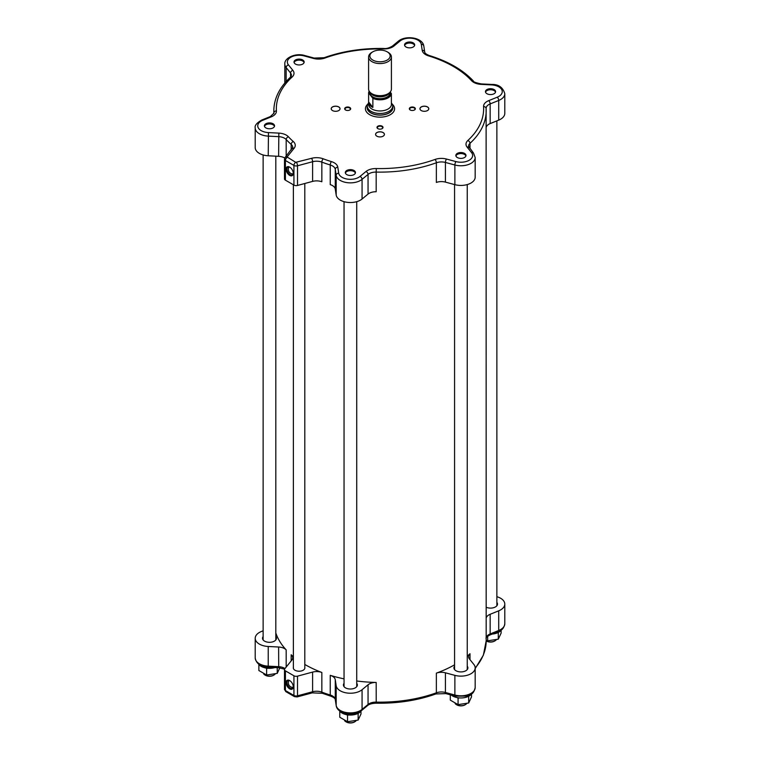 <?xml version="1.0" encoding="UTF-8"?>
<svg xmlns="http://www.w3.org/2000/svg" width="760" height="760" viewBox="0 0 760 760"><rect width="100%" height="100%" fill="white"/><g stroke="black" fill="none" stroke-linecap="round" stroke-linejoin="round"><path stroke-width="1.14" d="M285.418 180.177L285.418 160.502A3.173 1.833 0 0 1 284.487 159.21L284.487 178.875A3.173 1.833 0 0 0 285.418 180.177L293.93 185.089A3.173 1.833 0 0 0 297.512 185.459L312.607 181.393A9.509 5.491 180 0 1 321.841 181.773L321.841 162.108A106.181 61.303 0 0 0 330.248 164.977L330.248 184.642A9.509 5.491 180 0 1 335.264 189.012L336.176 195.016A14.259 8.236 0 0 0 346.693 202.245A14.259 8.236 0 0 0 362.064 199.016L368.049 194.085A9.509 5.491 180 0 1 376.181 191.748L376.181 172.083A106.181 61.303 0 0 0 436.363 162.773L436.363 182.438A9.509 5.491 180 0 1 445.426 182.115L454.879 184.661A14.259 8.236 0 0 0 475.171 177.194L475.171 157.529L473.508 153.073L468.54 146.272A9.509 5.491 180 0 1 469.993 143.355A106.181 61.303 0 0 0 486.181 110.817A106.181 61.303 0 0 0 486.115 108.613A2.536 2.071 -3.6 0 0 486.115 108.509A9.509 5.491 180 0 1 486.105 108.414A9.509 5.491 180 0 1 490.162 103.911L498.712 100.462A14.259 8.236 0 0 0 504.792 93.718C502.92 87.343 498.55 84.255 491.672 84.436L481.289 83.913C475.874 82.811 473.262 81.852 473.433 81.063C463.011 69.92 448.305 61.408 429.305 55.528C426.255 54.33 424.726 53.162 424.716 52.032L423.805 46.028A2.536 2.061 -8.6 0 1 423.823 46.284M286.188 667.061L286.188 649.904A106.181 61.303 180 0 1 275.813 633.014M469.993 659.651L469.993 653.723A9.509 5.491 0 0 0 468.54 656.63A9.509 5.491 0 0 0 469.433 658.958L473.841 664.411A14.259 8.236 180 0 1 475.171 667.888A14.259 8.236 180 0 1 454.879 675.355L454.879 695.029A2.536 0.874 -74.9 0 0 455.297 696.15L466.668 696.112C470.659 693.861 473.252 695.457 475.171 687.562A14.259 8.236 180 0 1 454.879 695.029L445.426 692.483A9.509 5.491 0 0 0 436.363 692.806A106.181 61.303 180 0 1 376.181 702.116A9.509 5.491 0 0 0 368.049 704.453L362.064 709.384A14.259 8.236 180 0 1 346.693 712.614A14.259 8.236 180 0 1 336.176 705.375L335.264 699.38A9.509 5.491 0 0 0 330.248 695.01A106.181 61.303 180 0 1 321.841 692.142L321.841 672.467A106.181 61.303 180 0 1 304.798 664.458M293.379 656.64A106.181 61.303 180 0 1 291.166 654.759A9.509 5.491 0 0 1 292.714 657.77A9.509 5.491 0 0 1 291.821 660.088L284.781 668.8A3.173 1.833 180 0 0 284.487 669.579A3.173 1.833 180 0 0 285.418 670.871L293.93 675.783L293.93 695.457L285.418 690.536A3.173 1.833 180 0 1 284.487 689.244L285.94 691.695A2.536 1.463 -60 0 1 285.418 690.536L285.418 670.871M455.297 696.15L445.844 693.605L435.879 693.947C417.563 700.473 397.67 703.551 376.219 703.19L376.181 682.442A106.181 61.303 180 0 1 356.725 680.989M344.042 678.861A106.181 61.303 180 0 1 330.248 675.336A9.509 5.491 0 0 1 335.264 679.706L336.176 685.71A14.259 8.236 180 0 0 346.693 692.949A14.259 8.236 180 0 0 362.064 689.719L368.049 684.779L368.049 704.453A2.536 1.7 -129.5 0 1 367.584 705.565L361.608 710.505A2.536 1.7 -129.5 0 0 362.064 709.384L362.064 689.719M469.993 653.723A106.181 61.303 180 0 1 467.248 656.117M454.575 664.819A106.181 61.303 180 0 1 436.363 673.132A9.509 5.491 0 0 1 445.426 672.809L454.879 675.355M262.751 120.298L271.291 116.84A12.046 6.954 0 0 0 276.422 110.894A103.645 59.84 180 0 1 292.163 76.978A12.046 6.954 0 0 0 292.866 70.347L288.458 64.894A11.732 6.773 180 0 1 290.795 57.247A11.732 6.773 180 0 1 304.048 55.898L313.5 58.434A12.046 6.954 0 0 0 324.985 58.026A103.645 59.84 180 0 1 383.724 48.944A12.046 6.954 0 0 0 394.022 45.98L400.007 41.05A11.732 6.773 180 0 1 412.651 38.389A11.732 6.773 180 0 1 421.296 44.346L422.209 50.34A12.046 6.954 0 0 0 428.564 55.879A103.645 59.84 180 0 1 471.57 80.703A12.046 6.954 0 0 0 481.156 84.379L491.549 84.901A11.732 6.773 180 0 1 501.856 89.889A11.732 6.773 180 0 1 497.249 97.194L488.708 100.643A12.046 6.954 0 0 0 483.578 106.59A103.645 59.84 180 0 1 467.837 140.505A12.046 6.954 0 0 0 467.134 147.136L471.542 152.599A11.732 6.773 180 0 1 469.205 160.246A11.732 6.773 180 0 1 455.952 161.595L446.5 159.049A12.046 6.954 0 0 0 435.014 159.457A103.645 59.84 180 0 1 376.276 168.549A12.046 6.954 0 0 0 365.978 171.504L359.993 176.443A11.732 6.773 180 0 1 347.349 179.094A11.732 6.773 180 0 1 338.703 173.147L337.791 167.143A12.046 6.954 0 0 0 331.436 161.614A103.645 59.84 180 0 1 323.228 158.811A12.046 6.954 0 0 0 311.534 158.327L295.726 162.317L287.08 156.987L294.12 148.266A12.046 6.954 0 0 0 293.284 141.522A103.645 59.84 180 0 1 288.43 136.781A12.046 6.954 0 0 0 278.844 133.114L268.451 132.591A11.732 6.773 180 0 1 258.144 127.594A11.732 6.773 180 0 1 262.751 120.298A2.536 1.188 -112 0 0 261.791 120.013C256.756 122.911 254.562 125.543 255.208 127.918L255.208 147.582A14.259 8.236 0 0 0 268.233 155.781L278.616 156.313A9.509 5.491 180 0 1 284.753 158.042M392.169 104.111A14.582 8.417 180 0 1 390.308 114.694A14.582 8.417 180 0 1 369.692 114.694A14.582 8.417 180 0 1 367.83 104.111M345.543 107.511A3.011 1.738 0 0 0 345.543 109.972L345.543 109.972A3.011 1.738 0 0 0 349.799 109.972A3.011 1.738 0 0 0 349.799 107.511A3.011 1.738 0 0 0 345.543 107.511M377.872 128.639A3.011 1.738 0 0 0 382.128 128.639L382.128 128.639A3.011 1.738 0 0 0 382.128 126.179A3.011 1.738 0 0 0 377.872 126.179A3.011 1.738 0 0 0 377.872 128.639L377.872 128.639M427.509 110.552L427.509 110.552A4.436 2.565 0 0 0 427.509 106.932A4.436 2.565 0 0 0 421.24 106.932A4.436 2.565 0 0 0 421.24 110.552A4.436 2.565 0 0 0 427.509 110.552M489.212 88.815A5.073 2.926 180 0 1 495.596 91.646A5.073 2.926 180 0 1 490.523 94.572A5.073 2.926 180 0 1 485.459 91.646A5.073 2.926 180 0 1 489.212 88.815M404.719 44.175A5.073 2.926 180 0 1 410.276 42.028A5.073 2.926 180 0 1 414.684 44.935A5.073 2.926 180 0 1 409.611 47.861A5.073 2.926 180 0 1 404.548 44.935A5.073 2.926 180 0 1 404.719 44.175M295.507 64.096A5.073 2.926 180 0 1 294.015 62.026A5.073 2.926 180 0 1 299.088 59.099A5.073 2.926 180 0 1 304.161 62.026A5.073 2.926 180 0 1 301.026 64.733A5.073 2.926 180 0 1 295.507 64.096M270.788 128.668A5.073 2.926 180 0 1 264.404 125.846A5.073 2.926 180 0 1 269.477 122.911A5.073 2.926 180 0 1 274.541 125.846A5.073 2.926 180 0 1 270.788 128.668M355.281 173.318A5.073 2.926 180 0 1 349.724 175.456A5.073 2.926 180 0 1 345.315 172.558A5.073 2.926 180 0 1 350.388 169.632A5.073 2.926 180 0 1 355.452 172.558A5.073 2.926 180 0 1 355.281 173.318M464.493 153.387A5.073 2.926 180 0 1 465.984 155.458A5.073 2.926 180 0 1 460.911 158.384A5.073 2.926 180 0 1 455.838 155.458A5.073 2.926 180 0 1 458.974 152.75A5.073 2.926 180 0 1 464.493 153.387M414.456 109.972L414.456 109.972A3.011 1.738 0 0 0 414.456 107.511A3.011 1.738 0 0 0 410.2 107.511A3.011 1.738 0 0 0 410.2 109.972A3.011 1.738 0 0 0 414.456 109.972M376.865 136.173A4.436 2.565 0 0 0 383.135 136.173L383.135 136.173A4.436 2.565 0 0 0 383.135 132.553A4.436 2.565 0 0 0 376.865 132.553A4.436 2.565 0 0 0 376.865 136.173L376.865 136.173A4.389 2.536 180 0 1 375.611 134.406A4.389 2.536 180 0 1 376.903 132.611A4.389 2.536 180 0 1 381.681 132.069A4.389 2.536 180 0 1 384.389 134.406A4.389 2.536 180 0 1 383.116 136.182M332.49 106.932A4.436 2.565 0 0 0 332.49 110.552L332.49 110.552A4.436 2.565 0 0 0 338.76 110.552A4.436 2.565 0 0 0 338.76 106.932A4.436 2.565 0 0 0 332.49 106.932M392.683 106.438A12.873 7.429 180 0 1 389.101 112.964A12.873 7.429 180 0 1 374.072 114.304A12.873 7.429 180 0 1 367.317 106.438M367.317 106.153L367.317 107.711A12.682 7.324 0 0 0 375.145 114.475A12.682 7.324 0 0 0 388.968 112.888A12.682 7.324 0 0 0 392.683 107.711L392.683 106.153A12.682 7.324 180 0 1 388.968 111.33A12.682 7.324 180 0 1 375.145 112.917A12.682 7.324 180 0 1 367.317 106.153A12.682 7.324 180 0 1 368.429 103.17L368.59 102.961M455.924 155.971A5.073 2.926 180 0 1 459.391 153.7A5.073 2.926 180 0 1 464.493 154.423A5.073 2.926 180 0 1 465.899 155.971M264.48 126.359A5.073 2.926 180 0 1 269.477 123.946A5.073 2.926 180 0 1 274.464 126.359M294.101 62.548A5.073 2.926 180 0 1 299.088 60.135A5.073 2.926 180 0 1 304.076 62.548M404.624 45.448A5.073 2.926 180 0 1 404.719 45.211A5.073 2.926 180 0 1 409.83 43.044A5.073 2.926 180 0 1 414.608 45.448M485.535 92.159A5.073 2.926 180 0 1 489.212 89.851A5.073 2.926 180 0 1 495.52 92.159M421.258 110.57A4.389 2.536 180 0 1 419.985 108.784A4.389 2.536 180 0 1 422.693 106.447A4.389 2.536 180 0 1 427.471 106.998A4.389 2.536 180 0 1 428.754 108.784A4.389 2.536 180 0 1 427.49 110.57M410.334 110.048A2.651 1.53 180 0 1 409.678 109.031A2.651 1.53 180 0 1 411.312 107.616A2.651 1.53 180 0 1 414.209 107.948A2.651 1.53 180 0 1 414.979 109.031A2.651 1.53 180 0 1 414.323 110.048M378.005 128.706A2.651 1.53 180 0 1 377.349 127.699A2.651 1.53 180 0 1 378.119 126.616A2.651 1.53 180 0 1 381.016 126.284A2.651 1.53 180 0 1 382.651 127.699A2.651 1.53 180 0 1 381.995 128.706M345.676 110.048A2.651 1.53 180 0 1 345.021 109.031A2.651 1.53 180 0 1 346.655 107.616A2.651 1.53 180 0 1 349.552 107.948A2.651 1.53 180 0 1 350.322 109.031A2.651 1.53 180 0 1 349.666 110.048M332.51 110.57A4.389 2.536 180 0 1 331.246 108.784A4.389 2.536 180 0 1 333.944 106.447A4.389 2.536 180 0 1 338.732 106.998A4.389 2.536 180 0 1 340.014 108.784A4.389 2.536 180 0 1 338.741 110.57M289.674 175.389A5.073 2.926 -120 0 0 293.265 173.318A5.073 2.926 -120 0 0 289.674 167.105A5.073 2.926 -120 0 0 286.092 169.176A5.073 2.926 -120 0 0 289.674 175.389M293.255 173.042A4.436 2.565 60 0 1 292.344 174.828A4.436 2.565 60 0 1 290.12 174.61A4.436 2.565 60 0 1 287.223 170.696A4.436 2.565 60 0 1 287.907 167.143A4.436 2.565 60 0 1 289.911 167.248M486.181 127.395A9.509 5.491 180 0 1 490.162 123.585L498.712 120.127A14.259 8.236 0 0 0 504.792 113.382L504.792 93.718M355.376 173.071A5.073 2.926 0 0 0 350.388 170.667A5.073 2.926 0 0 0 345.391 173.071M391.409 102.961L391.571 103.17A12.682 7.324 180 0 1 391.58 103.179A12.682 7.324 180 0 1 392.683 106.153M368.59 102.296L368.59 104.367A11.409 6.583 0 0 0 380 110.951A11.409 6.583 0 0 0 391.409 104.367L391.409 102.296A11.409 6.583 180 0 1 391.39 102.666L391.39 93.594A11.409 6.583 180 0 1 384.645 99.237A11.409 6.583 180 0 1 372.865 98.353L372.865 107.436A11.409 6.583 180 0 1 368.59 102.296A11.409 6.583 180 0 1 368.609 101.916L368.609 92.844A11.409 6.583 180 0 1 369.17 91.143M368.609 92.844L372.865 98.353M391.39 93.594L390.222 92.017M391.409 56.981L391.409 89.072A11.409 6.583 180 0 1 390.412 91.76A11.409 6.583 180 0 1 380 95.665A11.409 6.583 180 0 1 369.588 91.76A11.409 6.583 180 0 1 368.59 89.072L368.59 56.981A11.409 6.583 0 0 0 369.578 59.66A11.409 6.583 0 0 0 382.375 63.422A11.409 6.583 0 0 0 391.409 56.981A11.409 6.583 0 0 0 388.065 52.326L387.173 51.803A10.146 5.852 180 0 1 385.748 60.771A10.146 5.852 180 0 1 370.737 58.33A10.146 5.852 180 0 1 372.827 51.803A10.146 5.852 180 0 1 387.173 51.803M369.588 91.76A11.409 6.583 180 0 1 369.578 91.751L370.68 93.176A10.213 5.899 180 0 1 370.671 93.166M372.865 107.436L368.609 101.916M372.827 51.803L371.934 52.326A11.409 6.583 0 0 0 368.59 56.981M263.131 636.605A6.973 4.028 0 0 0 262.504 638.276A6.973 4.028 0 0 0 269.477 642.304A6.973 4.028 0 0 0 276.45 638.276A6.973 4.028 0 0 0 275.813 636.605M344.042 683.316A6.973 4.028 0 0 0 343.653 683.952A6.973 4.028 0 0 0 343.416 684.988A6.973 4.028 0 0 0 350.388 689.016A6.973 4.028 0 0 0 357.361 684.988A6.973 4.028 0 0 0 356.725 683.316M454.575 666.216A6.973 4.028 0 0 0 453.938 667.888A6.973 4.028 0 0 0 455.981 670.738A6.973 4.028 0 0 0 463.581 671.612A6.973 4.028 0 0 0 467.884 667.888A6.973 4.028 0 0 0 467.248 666.216M486.181 607.231A6.973 4.028 0 0 0 492.328 607.971A6.973 4.028 0 0 0 497.496 604.077A6.973 4.028 0 0 0 496.869 602.404M376.181 682.442A9.509 5.491 0 0 0 368.049 684.779M321.841 672.467A9.509 5.491 0 0 0 312.607 672.087L297.512 676.153A3.173 1.833 180 0 1 293.93 675.783M286.188 649.904A9.509 5.491 0 0 0 278.616 647.007L268.233 646.484A14.259 8.236 180 0 1 255.208 638.276A14.259 8.236 180 0 1 261.288 631.531L263.131 630.79M274.949 667.556A11.732 6.773 180 0 1 266.437 668.106A11.732 6.773 180 0 1 258.533 664.012M267.672 668.258L266.627 668.658L265.915 668.021M258.865 664.458L258.865 670.529L266.627 675.013L266.627 668.658M266.627 675.013L277.238 673.369L280.079 667.251M277.238 673.369L277.238 667.679M275.082 674.139A6.337 3.657 180 0 1 273.952 675.032A6.337 3.657 180 0 1 270.076 676.086A6.337 3.657 180 0 1 264.993 675.032A6.337 3.657 180 0 1 263.72 673.977M265.231 675.156A5.709 3.296 0 0 0 265.44 675.288A5.709 3.296 0 0 0 270.019 676.239A5.709 3.296 0 0 0 273.505 675.288A5.709 3.296 0 0 0 273.724 675.156M501.467 629.812A11.732 6.773 180 0 1 497.249 632.918A11.732 6.773 180 0 1 492.195 634.077M498.436 632.367L497.619 632.767M486.181 640.366L487.683 640.813L498.294 639.179L501.134 633.051L501.134 630.258M498.294 639.179L498.294 632.814M487.683 640.813L487.683 636.167M496.137 639.948A6.337 3.657 180 0 1 495.007 640.832A6.337 3.657 180 0 1 486.181 640.908L486.495 641.088A5.709 3.296 -0 0 0 494.56 641.088A5.709 3.296 -0 0 0 494.769 640.956M471.846 693.623A11.732 6.773 180 0 1 455.952 697.319A11.732 6.773 180 0 1 451.307 695.077M459.106 697.88L458.071 698.269L457.358 697.632M468.825 696.179L467.998 696.578M450.309 694.801L450.309 700.14L458.071 704.625L468.673 702.99L471.513 696.863L471.513 694.079M468.673 702.99L468.673 696.625M458.071 704.625L458.071 698.269M466.526 703.76A6.337 3.657 180 0 1 465.395 704.644A6.337 3.657 180 0 1 456.427 704.644A6.337 3.657 180 0 1 455.164 703.598M456.665 704.776A5.709 3.296 -0 0 0 456.874 704.9A5.709 3.296 -0 0 0 464.949 704.9A5.709 3.296 -0 0 0 465.158 704.776M361.323 710.723A11.732 6.773 180 0 1 358.682 713.07A11.732 6.773 180 0 1 339.445 710.723M358.292 713.279L357.476 713.678M348.584 714.97L347.538 715.369L346.826 714.732M339.777 711.17L339.777 717.24L347.538 721.725L358.15 720.081L358.15 713.725M347.538 721.725L347.538 715.369M358.15 720.081L360.99 713.963L360.99 711.17M355.993 720.85A6.337 3.657 180 0 1 354.863 721.744A6.337 3.657 180 0 1 345.904 721.744A6.337 3.657 180 0 1 344.631 720.689M346.142 721.867A5.709 3.296 0 0 0 346.351 722A5.709 3.296 0 0 0 354.416 722A5.709 3.296 0 0 0 354.635 721.867M289.674 680.57A5.073 2.926 -120 0 0 286.092 682.642A5.073 2.926 -120 0 0 289.674 688.855A5.073 2.926 -120 0 0 293.265 686.783A5.073 2.926 -120 0 0 289.674 680.57L289.674 680.57M293.255 686.517A4.436 2.565 60 0 1 292.344 688.303A4.436 2.565 60 0 1 287.907 685.739A4.436 2.565 60 0 1 287.907 680.608A4.436 2.565 60 0 1 289.911 680.713M496.869 596.704A14.259 8.236 180 0 1 504.792 604.077A14.259 8.236 180 0 1 498.712 610.822L490.162 614.279A9.509 5.491 0 0 0 486.181 618.089M304.798 667.403A5.766 3.334 180 0 1 304.855 667.888A5.766 3.334 180 0 1 299.088 671.222A5.766 3.334 180 0 1 293.322 667.888A5.766 3.334 180 0 1 293.379 667.403M255.208 127.918A14.259 8.236 0 0 0 268.233 136.116L278.616 136.638A9.509 5.491 180 0 1 286.188 139.536A106.181 61.303 0 0 0 291.166 144.391L291.166 149.967M288.43 136.781A2.536 1.833 137.4 0 0 286.188 139.536L286.188 156.123M273.819 113.686L273.819 110.817A106.181 61.303 0 0 0 273.885 113.021L273.885 113.354M291.166 660.906L291.166 654.759M335.341 699.875A2.536 2.061 -8.6 0 1 335.284 699.628C335.274 698.497 333.744 697.338 330.695 696.141A2.536 0.969 -73 0 1 330.248 695.01L330.248 675.336M435.879 693.947A2.536 1.102 -109.9 0 0 436.363 692.806L436.363 673.132M483.578 106.59A2.536 2.071 -3.6 0 1 486.115 108.509L486.181 640.851A106.181 61.303 180 0 1 475.171 668.031M467.837 140.505A2.536 1.758 47.3 0 1 469.993 143.355L469.993 148.713M276.422 110.894A2.536 2.071 176.4 0 0 273.885 113.021A9.509 5.491 180 0 1 273.894 113.212L270.341 116.565L261.791 120.013M268.451 132.591L268.233 155.781M278.844 133.114L278.616 156.313M293.284 141.522A2.536 1.729 131.4 0 0 291.166 144.391A9.509 5.491 180 0 1 292.714 147.402L285.114 157.463A2.536 1.881 -141.1 0 1 287.08 156.987M297.512 185.459L297.512 165.784L312.607 161.718L312.607 181.393M287.213 157.396A2.536 1.463 120 0 0 285.418 160.502L293.93 165.423A3.173 1.833 0 0 0 297.512 165.784A2.536 0.874 -105.1 0 0 296.438 162.393M295.726 162.317A2.536 1.463 120 0 0 293.93 165.423L293.93 185.089M311.534 158.327A2.536 0.874 74.9 0 1 312.607 161.718A9.509 5.491 180 0 1 321.841 162.108A2.536 1.13 110.7 0 1 323.228 158.811M331.436 161.614A2.536 0.969 107 0 0 330.248 164.977A9.509 5.491 180 0 1 335.264 169.347L336.176 175.341L336.176 195.016M335.264 189.012L335.264 169.347A2.536 2.061 171.4 0 1 337.791 167.143M338.703 173.147A2.536 2.061 171.4 0 0 336.176 175.341A14.259 8.236 0 0 0 346.693 182.581A14.259 8.236 0 0 0 362.064 179.35L362.064 199.016M359.993 176.443A2.536 1.7 50.5 0 1 362.064 179.35L368.049 174.42L368.049 194.085M365.978 171.504A2.536 1.7 50.5 0 1 368.049 174.42A9.509 5.491 180 0 1 376.181 172.083L376.276 168.549M435.014 159.457A2.536 1.102 70.1 0 1 436.363 162.773A9.509 5.491 180 0 1 445.426 162.45L454.879 164.996L454.879 184.661M445.426 182.115L445.426 162.45A2.536 0.874 105.1 0 1 446.5 159.049M455.952 161.595A2.536 0.874 105.1 0 0 454.879 164.996A14.259 8.236 0 0 0 475.171 157.529M471.542 152.599A2.536 1.881 -38.9 0 1 473.508 153.073M467.134 147.136A2.536 1.881 -38.9 0 1 469.11 147.62M488.708 100.643A2.536 1.188 68 0 1 490.162 103.911L490.162 123.585M497.249 97.194A2.536 1.188 68 0 1 498.712 100.462L498.712 120.127M471.57 80.703A2.536 1.833 -42.6 0 1 473.433 81.063M428.564 55.879A2.536 0.969 -73 0 1 429.305 55.528M422.209 50.34A2.536 2.061 -8.6 0 1 424.716 52.032M421.296 44.346A2.536 2.061 -8.6 0 1 423.805 46.028C422.617 37.297 405.412 35.074 398.392 41.163L392.416 46.094C389.034 48.07 386.156 48.858 383.781 48.478C362.33 48.108 342.437 51.186 324.121 57.712L314.155 58.064L304.703 55.518C295.783 52.649 284.098 57.912 284.829 64.096A14.259 8.236 0 0 0 286.159 67.583L290.567 73.036A9.509 5.491 180 0 1 291.46 75.354L290.444 77.188C279.528 87.314 273.99 98.524 273.819 110.817M400.007 41.05A2.536 1.7 -129.5 0 0 398.392 41.163M394.022 45.98A2.536 1.7 -129.5 0 0 392.416 46.094M324.985 58.026A2.536 1.102 -109.9 0 0 324.121 57.712M313.5 58.434A2.536 0.874 -74.9 0 1 314.155 58.064M304.048 55.898A2.536 0.874 -74.9 0 1 304.703 55.518M288.458 64.894A2.536 1.881 141.1 0 0 286.159 67.583L286.159 81.501M292.866 70.347A2.536 1.881 141.1 0 0 290.567 73.036L290.567 77.064M292.163 76.978A2.536 1.758 -132.7 0 0 290.444 77.188M271.291 116.84A2.536 1.188 -112 0 0 270.341 116.565M294.12 148.266A2.536 1.881 -141.1 0 0 292.153 148.751M369.626 91.817A10.649 6.146 0 0 0 369.417 93.888M372.058 97.308A10.649 6.146 0 0 0 384.332 98.828A10.649 6.146 0 0 0 390.583 92.549M390.146 92.121L390.146 92.805A10.146 5.852 180 0 1 382.109 98.534A10.146 5.852 180 0 1 370.737 95.18A10.146 5.852 180 0 1 369.854 92.805L369.854 92.121M370.3 92.691A10.146 5.852 0 0 0 370.737 93.366A10.146 5.852 0 0 0 380.627 96.824A10.146 5.852 0 0 0 389.699 92.691M390.412 91.76L389.32 93.176A10.213 5.899 180 0 1 380 96.662A10.213 5.899 180 0 1 370.68 93.176M361.608 710.505C354.587 716.585 337.383 714.371 336.195 705.631A2.536 2.061 -8.6 0 1 336.176 705.375L336.176 685.71M336.195 705.631L335.284 699.628A2.536 2.061 -8.6 0 1 335.264 699.38L335.264 679.706M330.695 696.141L322.325 693.281A2.536 1.13 -69.3 0 1 321.841 692.142A9.509 5.491 0 0 0 312.607 691.752L297.512 695.818L297.512 676.153M312.607 672.087L312.607 691.752A2.536 0.874 -105.1 0 1 312.198 692.873L297.103 696.939A2.536 0.874 -105.1 0 0 297.512 695.818A3.173 1.833 180 0 1 293.93 695.457A2.536 1.463 -60 0 0 294.462 696.616L297.103 696.939M284.981 668.553A9.509 5.491 0 0 0 278.616 666.672L268.233 666.149L268.233 646.484M278.616 647.007L278.711 667.745L268.327 667.223L268.233 666.149A14.259 8.236 180 0 1 255.208 657.951L255.208 638.276M498.712 610.822L498.712 630.496A2.536 1.188 -112 0 1 498.208 631.645C501.933 630.477 504.127 627.845 504.792 623.751A14.259 8.236 180 0 1 498.712 630.496L490.162 633.944A9.509 5.491 0 0 0 486.181 637.764M498.208 631.645L489.658 635.103A2.536 1.188 -112 0 0 490.162 633.944L490.162 614.279M445.844 693.605A2.536 0.874 -74.9 0 1 445.426 692.483L445.426 672.809M304.798 668.382L304.798 183.493M293.379 668.382L293.379 184.775M284.487 159.21L285.114 157.463M289.056 166.963A4.531 4.531 0 0 0 293.075 173.916M284.829 64.096L284.829 83.039M496.869 120.878L496.869 605.758M454.575 184.575L454.575 669.569M467.248 184.575L467.248 669.569M263.131 154.954L263.131 639.958M275.813 156.17L275.813 639.958M344.042 201.675L344.042 686.669M356.725 201.675L356.725 686.669M284.572 669.17L278.711 667.745M268.327 667.223C260.537 666.653 256.167 663.565 255.208 657.951M489.658 635.103C486.865 636.681 485.678 637.801 486.105 638.447M486.181 640.851L483.369 655.186L475.171 668.619M376.219 703.19C372.067 703.332 369.189 704.121 367.584 705.565M322.325 693.281L312.198 692.873M294.462 696.616L285.94 691.695M284.487 689.244L284.487 669.579M289.056 680.438A4.531 4.531 0 0 0 293.075 687.392M475.171 687.562L475.171 667.888M504.792 623.751L504.792 604.077"/></g></svg>
